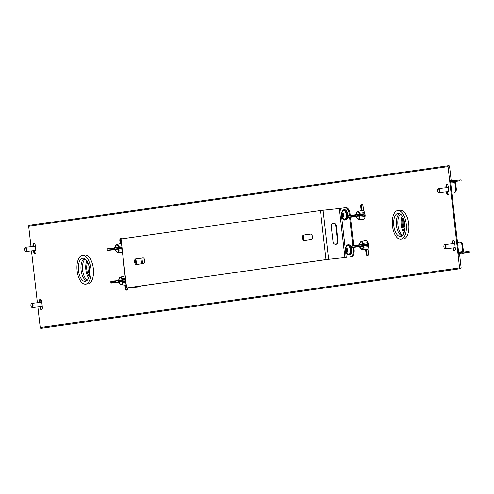 <?xml version="1.0" encoding="UTF-8"?>
<svg xmlns="http://www.w3.org/2000/svg" width="494" height="494" viewBox="0 0 494 494"><rect width="100%" height="100%" fill="white"/><g stroke="black" fill="none" stroke-linecap="round" stroke-linejoin="round"><path stroke-width="0.74" d="M402.122 235.805A11.282 5.422 84 0 1 396.441 225.4A11.282 5.422 84 0 1 399.788 213.649M86.771 280.697A11.282 5.422 84 0 1 81.09 270.292A11.282 5.422 84 0 1 84.431 258.535M462.162 253.323A1.692 1.482 81.9 0 0 462.211 253.317L469.3 252.292L467.472 252.453L467.38 251.613L460.118 252.378A1.692 1.482 81.9 0 0 458.833 254.212L458.772 254.225M460.167 253.224L460.217 253.218A0.846 0.741 81.9 0 0 459.574 254.138L461.118 267.692A0.883 0.772 81.9 0 1 460.47 268.65L41.119 328.343A0.883 0.772 -98.1 0 1 40.224 327.553L37.877 306.941M467.38 251.613L469.201 251.452L469.3 252.292M460.217 253.218L467.472 252.453M450.324 180.094L450.386 180.088A1.692 1.482 81.9 0 0 452.053 181.613L459.315 180.847L459.216 180.007L451.961 180.767A0.846 0.741 81.9 0 1 451.127 180.007L449.583 166.447A0.883 0.772 81.9 0 0 448.046 166.614L459.581 267.859A0.883 0.772 81.9 0 0 460.47 268.65M450.664 183.07L454.838 182.477A0.846 0.741 81.9 0 0 454.005 181.712L459.315 180.847M459.216 180.007L461.044 179.847L461.143 180.687M463.434 252.026A1.692 1.482 81.9 0 0 463.446 251.483L462.742 245.32L462.007 245.394L462.711 251.563L458.537 252.156M462.6 252.119A0.846 0.741 81.9 0 0 462.711 251.563M454.838 182.477L455.542 188.646L456.277 188.566L455.579 182.397A1.692 1.482 81.9 0 0 455.252 181.539M450.386 180.088L458.833 254.212M37.396 302.736L31.493 250.89M31.011 246.685L28.689 226.308A0.883 0.772 -98.1 0 1 29.331 225.35L448.688 165.657M446.49 191.888L446.576 192.629A2.47 1.186 -96 0 0 448.009 194.92A2.47 1.186 -96 0 0 448.923 192.296L448.286 186.689A2.47 1.186 -96 0 0 446.854 184.404A2.47 1.186 -96 0 0 445.934 187.028L446.014 187.683M452.875 247.939L452.961 248.686A2.47 1.186 -96 0 0 454.394 250.971A2.47 1.186 -96 0 0 455.307 248.352L454.671 242.745A2.47 1.186 -96 0 0 453.239 240.454A2.47 1.186 -96 0 0 452.325 243.079L452.399 243.74M39.897 306.725L39.983 307.472A2.47 1.186 -96 0 0 41.416 309.757A2.47 1.186 -96 0 0 42.33 307.138L41.694 301.531A2.47 1.186 -96 0 0 40.261 299.241A2.47 1.186 -96 0 0 39.341 301.865L39.421 302.526M33.512 250.674L33.598 251.415A2.47 1.186 -96 0 0 35.031 253.706A2.47 1.186 -96 0 0 35.945 251.082L35.302 245.475A2.47 1.186 -96 0 0 33.87 243.19A2.47 1.186 -96 0 0 32.956 245.814L33.03 246.469M363.59 210.87L363.071 206.301A2.47 1.186 -96 0 0 361.639 204.01A2.47 1.186 -96 0 0 360.725 206.634L361.176 210.605M365.609 249.526L366.073 253.576A2.47 1.186 -96 0 0 367.505 255.867A2.47 1.186 -96 0 0 368.419 253.243L367.9 248.673M124.871 285.044L125.198 287.866A2.47 1.186 -96 0 0 126.631 290.151A2.47 1.186 -96 0 0 127.576 287.903M121.617 238.843A2.47 1.186 -96 0 0 120.764 238.299A2.47 1.186 -96 0 0 119.844 240.918L120.159 243.666M446.749 187.603L446.675 186.948A2.47 1.186 84 0 1 447.237 184.49M448.367 194.76A2.47 1.186 84 0 1 447.311 192.555L447.231 191.808M453.134 243.659L453.06 242.999A2.47 1.186 84 0 1 453.622 240.541M454.752 250.81A2.47 1.186 84 0 1 453.702 248.606L453.616 247.864M40.156 302.445L40.082 301.785A2.47 1.186 84 0 1 40.644 299.327M41.774 309.596A2.47 1.186 84 0 1 40.718 307.392L40.638 306.651M33.771 246.389L33.697 245.734A2.47 1.186 84 0 1 34.253 243.276M35.383 253.546A2.47 1.186 84 0 1 34.333 251.341L34.247 250.594M361.904 210.419L361.46 206.554A2.47 1.186 84 0 1 362.022 204.096M367.863 255.701A2.47 1.186 84 0 1 366.807 253.496L366.363 249.556M126.983 289.99A2.47 1.186 84 0 1 125.933 287.786L125.624 285.069M120.888 243.486L120.585 240.844A2.47 1.186 84 0 1 121.141 238.38M459.988 242.128L460.667 242.054A3.526 1.692 84 0 1 460.698 242.054A3.526 1.692 84 0 1 462.742 245.32M462.007 245.394A3.526 1.692 -96 0 0 459.957 242.128A3.526 1.692 -96 0 0 459.933 242.134L457.438 242.486M456.277 188.566A3.526 1.692 84 0 1 454.999 192.308L454.264 192.388A3.526 1.692 -96 0 0 455.542 188.646M144.686 260.474A2.822 1.352 -96 0 0 143.05 257.862A2.822 1.352 -96 0 0 143.025 257.868L135.646 258.918A2.822 1.352 -96 0 0 134.615 261.888A2.822 1.352 -96 0 0 136.258 264.525A2.822 1.352 -96 0 0 136.282 264.518L143.661 263.469A2.822 1.352 -96 0 0 144.686 260.474M312.424 236.601A2.822 1.352 -96 0 0 310.788 233.983A2.822 1.352 -96 0 0 310.763 233.989L303.384 235.039A2.822 1.352 -96 0 0 302.359 238.009A2.822 1.352 -96 0 0 304.001 240.646A2.822 1.352 -96 0 0 304.026 240.646L311.405 239.596A2.822 1.352 -96 0 0 312.424 236.601M326.021 259.585L346.257 257.399L340.669 208.351L320.433 210.537L121.024 238.923L126.612 287.971L326.021 259.585L320.433 210.537M126.612 287.971L140.463 286.724L127.471 287.879L326.886 259.492L346.257 257.399M331.289 226.376L333.042 241.794A2.822 2.476 81.9 0 0 335.901 244.326A2.822 2.476 81.9 0 0 337.964 241.276L336.21 225.857A2.822 2.476 81.9 0 0 333.351 223.325A2.822 2.476 81.9 0 0 331.289 226.376M333.117 223.368A2.822 2.476 -98.1 0 1 335.741 225.925L337.495 241.338A2.822 2.476 -98.1 0 1 335.667 244.345M135.56 260.103L135.936 263.456M136.505 264.216L135.93 259.214M136.937 264.426A2.822 1.352 84 0 1 135.461 261.61A2.822 1.352 84 0 1 136.505 258.825L143.229 257.868M304.681 240.547A2.822 1.352 84 0 1 303.205 237.731A2.822 1.352 84 0 1 304.248 234.946L310.967 233.989M126.371 288.014L121.024 238.923M138.765 286.724A7.052 3.384 -96 0 0 139.543 286.823A7.052 3.384 -96 0 0 139.598 286.816M340.669 208.351L345.096 207.721A7.052 3.384 -96 0 1 345.158 207.715A7.052 3.384 -96 0 1 349.252 214.254L349.406 215.6M345.213 207.708L345.961 207.634A7.052 3.384 84 0 1 346.016 207.622A7.052 3.384 84 0 1 350.11 214.161L350.265 215.489M350.456 217.193L353.698 245.617M353.889 247.321L354.105 249.192A7.052 3.384 84 0 1 351.549 256.676M349.598 217.28L352.839 245.728M353.031 247.408L353.241 249.285L354.105 249.192M350.684 256.769A7.052 3.384 -96 0 0 353.241 249.285M403.018 217.385A9.108 4.372 -96 0 0 403.901 230.544A9.108 4.372 -96 0 0 404.5 231.476M402.215 215.983A11.109 5.335 -96 0 0 403.326 231.952A11.109 5.335 -96 0 0 404.012 233.014M404.345 221.09A7.033 3.378 -96 0 0 405.024 227.573M403.666 218.891A9.034 4.341 -96 0 0 404.821 229.864M396.034 233.075A11.64 5.588 -96 0 0 400.93 236.404A11.64 5.588 -96 0 0 404.957 228.716A11.64 5.588 -96 0 0 402.666 216.718A11.64 5.588 -96 0 0 398.491 213.309A11.64 5.588 -96 0 0 393.817 220.373A11.64 5.588 -96 0 0 396.034 233.075M400.529 214.112A11.109 5.335 -96 0 0 400.06 232.291A11.109 5.335 -96 0 0 402.752 235.2M397.831 210.518L400.294 210.259A14.456 6.941 84 0 1 407.717 218.805A14.456 6.941 84 0 1 407.556 234.835A14.456 6.941 84 0 1 403.326 239.016L400.869 239.275A14.456 6.941 84 0 1 393.446 230.729A14.456 6.941 84 0 1 393.601 214.699A14.456 6.941 84 0 1 397.831 210.518A14.456 6.941 84 0 1 405.253 219.064A14.456 6.941 84 0 1 405.099 235.095A14.456 6.941 84 0 1 400.869 239.275M87.66 262.277A9.108 4.372 -96 0 0 88.543 275.43A9.108 4.372 -96 0 0 89.148 276.362M86.864 260.875A11.109 5.335 -96 0 0 87.975 276.838A11.109 5.335 -96 0 0 88.654 277.906M88.988 265.982A7.033 3.378 -96 0 0 89.673 272.466M88.309 263.784A9.034 4.341 -96 0 0 89.47 274.757M80.683 277.961A11.64 5.588 -96 0 0 85.573 281.296A11.64 5.588 -96 0 0 89.605 273.602A11.64 5.588 -96 0 0 87.308 261.604A11.64 5.588 -96 0 0 83.14 258.201A11.64 5.588 -96 0 0 78.46 265.266A11.64 5.588 -96 0 0 80.683 277.961M85.178 258.998A11.109 5.335 -96 0 0 84.709 277.183A11.109 5.335 -96 0 0 87.401 280.086M82.479 255.404L84.943 255.145A14.456 6.941 84 0 1 92.359 263.691A14.456 6.941 84 0 1 92.205 279.728A14.456 6.941 84 0 1 87.975 283.902L85.511 284.161A14.456 6.941 84 0 1 78.095 275.615A14.456 6.941 84 0 1 78.25 259.585A14.456 6.941 84 0 1 82.479 255.404A14.456 6.941 84 0 1 89.902 263.957A14.456 6.941 84 0 1 89.741 279.987A14.456 6.941 84 0 1 85.511 284.161M365.684 244.079L367.419 243.968A0.352 0.34 86.3 0 1 367.437 243.962L359.089 245.191L359.194 246.098L366.134 245.302L365.838 245.691L360.762 246.315L365.838 245.691M365.653 244.079L366.035 244.388L365.653 244.079M356.662 246.92L353.667 247.346C351.987 247.636 351.308 247.58 351.629 247.179L359.033 246.444L360.145 247.611M356.44 246.679L356.365 247.037L358.187 246.821L353.667 247.346L356.365 247.037M365.548 240.504A4.582 2.204 84 0 1 365.659 240.467A4.582 2.204 84 0 1 365.77 240.448A4.582 2.204 84 0 1 368.024 242.727L368.345 243.598L367.795 244.277L366.035 244.388L366.134 245.302L367.894 245.185L368.592 245.79L368.345 243.598M368.592 245.79L368.475 246.716L363.479 247.154A3.915 1.883 84 0 1 362.077 249.384A3.915 1.883 84 0 1 361.917 249.39A3.915 1.883 84 0 1 360.7 248.538M368.475 246.716A4.582 2.204 84 0 1 366.616 249.563L361.917 249.39L360.058 247.395M360.083 242.715A3.915 1.883 84 0 1 361.095 241.622A3.915 1.883 84 0 1 361.194 241.603A3.915 1.883 84 0 1 363.047 243.369L368.024 242.727M358.669 244.938L358.891 245.24L351.524 246.265C351.419 245.858 352.907 245.549 355.995 245.357L358.669 244.938L359.749 244.061M359.675 244.085L359.49 244.777M360.083 247.457A3.569 1.71 -96 0 0 361.769 249.062A3.569 1.71 -96 0 0 363.047 247.031L362.818 245.907M362.682 244.703L362.652 243.585A3.569 1.71 -96 0 0 360.96 241.974A3.569 1.71 -96 0 0 359.688 244.005L359.688 244.746M362.652 243.585L363.146 243.579L362.744 244.369M367.419 243.968L368.166 243.06M362.936 246.197L360.935 246.296L363.115 246.203L363.528 246.92L363.047 247.031M368.536 246.358L367.604 245.574A0.352 0.34 86.3 0 0 367.894 245.185M360.132 247.408L358.885 246.802L356.551 246.926M356.458 246.574L356.384 246.944M358.891 245.24L358.885 246.802M359.879 246.401L359.959 247.333L358.916 246.815L356.526 246.932M363.022 246.228L363.528 246.92M353.482 245.734L356.205 245.333L356.353 245.666M356.205 245.333L358.7 244.919L359.688 244.005M359.712 243.857L361.095 241.622L365.659 240.467M363.146 243.579L362.571 244.388M367.437 243.962L367.437 243.962A0.352 0.34 86.3 0 1 367.795 244.277M123.333 279.74L125.297 279.9L118.35 280.703L118.455 281.611L125.402 280.814L125.099 281.203L120.03 281.827L125.6 281.228M124.914 279.592L125.297 279.9L124.914 279.592M115.701 282.191L115.627 282.549L112.922 282.858C111.249 283.148 110.57 283.093 110.891 282.692L118.294 281.957L119.406 283.124M125.735 282.407L122.74 282.667A3.915 1.883 84 0 1 121.345 284.896A3.915 1.883 84 0 1 121.178 284.908A3.915 1.883 84 0 1 119.962 284.05M126.038 285.075A4.582 2.204 84 0 1 125.884 285.081L121.178 284.908L119.32 282.908M119.35 278.227A3.915 1.883 84 0 1 120.363 277.134A3.915 1.883 84 0 1 120.456 277.115A3.915 1.883 84 0 1 122.308 278.882L125.291 278.493M125.55 280.802L125.445 279.894M117.936 280.456L118.159 280.753L110.792 281.778C110.681 281.37 112.169 281.061 115.256 280.87L117.936 280.456L119.017 279.573M115.923 282.432L112.928 282.858L115.633 282.549M118.937 279.598L118.758 280.289M119.344 282.969A3.569 1.71 -96 0 0 121.036 284.575A3.569 1.71 -96 0 0 122.308 282.543L122.08 281.419M121.944 280.215L121.913 279.098A3.569 1.71 -96 0 0 120.227 277.486A3.569 1.71 -96 0 0 118.949 279.518L118.955 280.259M121.913 279.098L122.407 279.091L122.006 279.882M122.197 281.71L120.196 281.808L122.376 281.716L122.79 282.432L122.308 282.543M119.394 282.92L118.146 282.315L115.812 282.438M115.72 282.093L115.645 282.457M118.159 280.753L118.146 282.315M119.14 281.913L119.227 282.846L118.177 282.327L115.787 282.445M122.376 281.716L122.79 282.432M112.743 281.247L115.466 280.845L115.615 281.179M115.466 280.845L117.967 280.431L118.949 279.518M119.054 279.345L120.363 277.134L124.92 275.979M122.407 279.091L121.833 279.9M25.991 248.476A1.766 0.846 -96 0 0 24.731 247.988A1.766 0.846 -96 0 0 24.7 250.341A1.766 0.846 -96 0 0 25.04 250.921A1.766 0.846 -96 0 0 26.052 250.631A1.766 0.846 -96 0 0 25.991 248.476M24.824 247.852A2.118 1.019 84 0 1 24.916 247.673A2.118 1.019 84 0 1 25.429 247.272A2.118 1.019 84 0 1 26.429 248.26A2.118 1.019 84 0 1 25.873 251.477A2.118 1.019 84 0 1 25.287 251.193A2.118 1.019 84 0 1 25.157 251.038M34.043 243.523A5.113 2.458 84 0 1 34.37 243.351M35.475 253.453A5.113 2.458 84 0 1 35.167 253.385M32.376 304.526A1.766 0.846 -96 0 0 31.116 304.045A1.766 0.846 -96 0 0 31.085 306.391A1.766 0.846 -96 0 0 31.425 306.978A1.766 0.846 -96 0 0 32.443 306.681A1.766 0.846 -96 0 0 32.376 304.526M31.208 303.909A2.118 1.019 84 0 1 31.301 303.724A2.118 1.019 84 0 1 31.82 303.322A2.118 1.019 84 0 1 32.814 304.31A2.118 1.019 84 0 1 32.258 307.534A2.118 1.019 84 0 1 31.672 307.249A2.118 1.019 84 0 1 31.548 307.089M40.434 299.574A5.113 2.458 84 0 1 40.755 299.401M366.776 249.556A4.829 2.322 -96 0 0 367.573 249.723A4.829 2.322 -96 0 0 368.005 249.575M367.622 249.069A4.199 2.013 -96 0 0 367.931 248.927M363.498 210.024A4.829 2.322 -96 0 0 363.047 209.993A4.829 2.322 -96 0 0 362.386 210.314M360.639 214.093L362.602 214.26L355.655 215.063L355.76 215.971L362.701 215.168L362.405 215.563L357.329 216.187L362.405 215.563M362.219 213.951L362.602 214.26L362.219 213.951M353.006 216.551L352.932 216.909L350.227 217.218C348.554 217.508 347.875 217.453 348.196 217.051L355.6 216.316L356.711 217.484M362.121 210.376A4.582 2.204 84 0 1 362.226 210.339A4.582 2.204 84 0 1 362.337 210.321A4.582 2.204 84 0 1 364.591 212.599L364.912 213.464L364.362 214.149L362.602 214.26L362.701 215.168L364.461 215.057L365.159 215.662L364.912 213.464M365.159 215.662L365.041 216.588L360.046 217.027A3.915 1.883 84 0 1 358.644 219.256A3.915 1.883 84 0 1 358.483 219.262A3.915 1.883 84 0 1 357.267 218.404M365.041 216.588A4.582 2.204 84 0 1 363.183 219.435L358.483 219.262L356.625 217.267M356.656 212.581A3.915 1.883 84 0 1 357.668 211.488A3.915 1.883 84 0 1 357.761 211.469A3.915 1.883 84 0 1 359.613 213.241L364.591 212.599M355.242 214.81L355.464 215.112L348.097 216.137C347.986 215.724 349.474 215.421 352.562 215.23L355.242 214.81L356.322 213.933M353.229 216.786L350.234 217.212L352.932 216.909M356.242 213.958L356.063 214.649M356.649 217.329A3.569 1.71 -96 0 0 358.335 218.935A3.569 1.71 -96 0 0 359.613 216.903L359.385 215.779M359.249 214.575L359.218 213.457A3.569 1.71 -96 0 0 357.533 211.846A3.569 1.71 -96 0 0 356.254 213.877L356.26 214.618M359.218 213.457L359.712 213.451L359.311 214.242M357.15 214.575L363.985 213.834L364.733 212.933M359.502 216.069L357.502 216.168L359.681 216.069L360.095 216.792L359.613 216.903M365.103 216.23L364.171 215.446A0.352 0.34 86.3 0 0 364.461 215.057M356.699 217.274L355.452 216.675L353.117 216.798M353.025 216.446L352.951 216.817M355.464 215.112L355.452 216.675M356.446 216.267L356.532 217.199L355.482 216.687L353.093 216.804M359.681 216.069L360.095 216.792M350.048 215.6L352.772 215.205L352.92 215.538M352.772 215.205L355.266 214.785L356.254 213.877M356.359 213.704L357.668 211.488L362.226 210.339M359.712 213.451L359.138 214.26M363.985 213.834A0.352 0.34 86.3 0 1 364.004 213.834L364.004 213.834A0.352 0.34 86.3 0 1 364.362 214.149M116.133 247.636L121.203 247.012L121.586 247.321L114.639 248.124L114.744 249.038L121.685 248.235L121.388 248.624L116.312 249.248L121.888 248.649M121.203 247.012L121.586 247.321L121.203 247.012L121.697 246.981L119.616 247.161C115.491 247.488 113.83 247.809 114.639 248.124M112.212 249.853L109.217 250.279C107.538 250.569 106.858 250.514 107.179 250.112L114.583 249.377L115.695 250.544M111.99 249.612L111.916 249.97L113.737 249.754L109.217 250.279L111.916 249.97M122.024 249.828L119.029 250.088A3.915 1.883 84 0 1 117.628 252.317A3.915 1.883 84 0 1 117.467 252.329A3.915 1.883 84 0 1 116.251 251.471M122.327 252.496A4.582 2.204 84 0 1 122.166 252.502L117.467 252.329L115.608 250.335M115.639 245.648A3.915 1.883 84 0 1 116.652 244.555A3.915 1.883 84 0 1 116.745 244.536A3.915 1.883 84 0 1 118.597 246.302L121.573 245.913M121.839 248.223L121.734 247.315M111.749 248.266L114.25 247.852L114.447 248.179L107.081 249.198C106.97 248.791 108.458 248.488 111.545 248.291L114.225 247.877L115.306 246.994M115.226 247.019L115.046 247.71M115.633 250.39A3.569 1.71 -96 0 0 117.319 252.002A3.569 1.71 -96 0 0 118.597 249.97L118.369 248.84M118.233 247.636L118.202 246.518A3.569 1.71 -96 0 0 116.516 244.913A3.569 1.71 -96 0 0 115.238 246.944L115.244 247.679M118.202 246.518L118.696 246.512L118.294 247.303M118.486 249.13L116.485 249.229L118.665 249.137L119.079 249.859L118.597 249.97M115.682 250.341L114.435 249.736L112.101 249.865M112.008 249.513L111.934 249.878M114.447 248.179L114.435 249.736M115.429 249.334L115.516 250.267L114.466 249.748L112.076 249.865M118.585 249.167L119.079 249.859M109.032 248.667L111.755 248.266L111.903 248.599M114.25 247.852L115.238 246.944M115.263 246.79L116.652 244.555L121.209 243.406M118.696 246.512L118.122 247.321M345.541 219.916A5.113 2.458 -96 0 0 345.726 219.916A5.113 2.458 -96 0 0 347.653 214.767A5.113 2.458 -96 0 0 344.843 209.74A5.113 2.458 -96 0 0 344.658 209.746A5.113 2.458 -96 0 0 344.472 209.777M342.009 216.588A5.113 2.458 -96 0 0 344.559 220.021A5.113 2.458 -96 0 0 344.744 220.015A5.113 2.458 -96 0 0 346.671 214.871A5.113 2.458 -96 0 0 343.861 209.845A5.113 2.458 -96 0 0 343.67 209.845A5.113 2.458 -96 0 0 341.712 213.772M343.651 218.966A4.44 2.13 -96 0 0 346.356 215.044A4.44 2.13 -96 0 0 344.991 211.129A4.44 2.13 -96 0 0 342.824 211.105A5.786 5.786 0 0 0 343.651 218.966M343.676 215.464A0.902 0.432 -96 0 1 343.608 215.254L342.07 215.582A5.786 0.655 171.2 0 1 341.768 215.489A5.743 5.73 -6 0 1 341.7 214.575L342.861 214.612A1.025 0.494 -96 0 1 342.873 214.649L343.762 214.68A5.743 3.088 88.5 0 0 343.787 215.143A5.743 3.088 88.5 0 0 343.83 215.594A5.786 0.655 171.2 0 1 342.941 215.631L343.812 215.433M342.07 215.582A1.025 0.494 -96 0 0 342.089 215.631A5.175 4.001 -172.7 0 0 342.12 216.489A5.175 1.105 -50.7 0 1 342.268 215.971A1.025 0.494 -96 0 0 342.299 216.002A5.786 5.304 -85.1 0 0 342.688 217.193A5.743 1.655 150.1 0 0 343.132 217.218A5.786 4.761 91.6 0 1 342.774 216.026A1.025 0.494 -96 0 0 342.793 215.995A5.175 4.038 -19.2 0 0 343.515 216.563A5.175 1.908 -129.8 0 1 342.929 215.674A1.025 0.494 -96 0 0 342.941 215.631M342.651 214.174L342.175 214.211A1.025 0.494 -96 0 0 342.151 214.235A5.175 1.556 -135.7 0 1 341.922 213.618A5.175 4.397 -17.5 0 0 342.015 214.557A1.025 0.494 -96 0 0 342.002 214.606M342.175 214.211A5.786 5.304 -85.1 0 1 342.398 212.951A5.743 0.988 21.3 0 1 342.842 212.976A5.786 4.761 91.6 0 0 342.651 214.235A1.025 0.494 -96 0 1 342.675 214.26A5.175 3.588 -170.7 0 1 343.318 213.692A5.175 1.519 -55.9 0 0 342.855 214.6M342.151 214.235L342.435 214.359L342.015 214.557M343.12 214.396L342.675 214.26M342.793 215.995L343.213 215.798M342.299 216.002L342.99 215.909M342.089 215.631L342.533 215.761L342.268 215.971M341.768 215.489L343.787 215.174M342.688 217.193L343.027 216.946M342.398 212.951L342.799 213.142M349.536 254.953A5.113 2.458 -96 0 0 349.721 254.947A5.113 2.458 -96 0 0 351.642 249.797A5.113 2.458 -96 0 0 348.832 244.771A5.113 2.458 -96 0 0 348.647 244.777A5.113 2.458 -96 0 0 348.461 244.814M346.004 251.619A5.113 2.458 -96 0 0 348.548 255.058A5.113 2.458 -96 0 0 348.733 255.052A5.113 2.458 -96 0 0 350.66 249.902A5.113 2.458 -96 0 0 347.85 244.876A5.113 2.458 -96 0 0 347.665 244.882A5.113 2.458 -96 0 0 345.701 248.803M347.646 254.002A4.44 2.13 -96 0 0 350.351 250.081A4.44 2.13 -96 0 0 348.986 246.16A4.44 2.13 -96 0 0 346.819 246.136A5.786 5.786 0 0 0 347.646 254.002M347.109 249.427L346.665 249.297A5.175 3.588 -170.7 0 1 347.307 248.723A5.175 1.519 -55.9 0 0 346.85 249.637A1.025 0.494 -96 0 1 346.868 249.68L347.757 249.717A5.743 3.088 88.5 0 0 347.776 250.174A5.743 3.088 88.5 0 0 347.819 250.631A5.786 0.655 171.2 0 1 346.936 250.662L347.801 250.47M347.665 250.495A0.902 0.432 -96 0 1 347.597 250.285L346.066 250.619A1.025 0.494 -96 0 0 346.078 250.668A5.175 4.001 -172.7 0 0 346.109 251.52A5.175 1.105 -50.7 0 1 346.263 251.001A1.025 0.494 -96 0 0 346.288 251.032A5.786 5.304 -85.1 0 0 346.677 252.23A5.743 1.655 150.1 0 0 347.121 252.249A5.786 4.761 91.6 0 1 346.763 251.057A1.025 0.494 -96 0 0 346.788 251.032A5.175 4.038 -19.2 0 0 347.504 251.594A5.175 1.908 -129.8 0 1 346.924 250.711A1.025 0.494 -96 0 0 346.936 250.662M346.066 250.619A5.786 0.655 171.2 0 1 345.757 250.52A5.743 5.73 -6 0 1 345.695 249.606L346.85 249.643M346.646 249.211L346.164 249.242A1.025 0.494 -96 0 0 346.146 249.266A5.175 1.556 -135.7 0 1 345.911 248.655A5.175 4.397 -17.5 0 0 346.004 249.587A1.025 0.494 -96 0 0 345.998 249.637M346.164 249.242A5.786 5.304 -85.1 0 1 346.387 247.988A5.743 0.988 21.3 0 1 346.831 248.013A5.786 4.761 91.6 0 0 346.64 249.266A1.025 0.494 -96 0 1 346.665 249.297M346.146 249.266L346.43 249.396L346.004 249.587M346.788 251.032L347.208 250.829M346.288 251.032L346.986 250.94M346.078 250.668L346.522 250.798L346.263 251.001M345.757 250.52L347.782 250.205M346.677 252.23L347.023 251.983M346.387 247.988L346.794 248.179M438.968 189.69A1.766 0.846 -96 0 0 437.709 189.202A1.766 0.846 -96 0 0 437.678 191.555A1.766 0.846 -96 0 0 438.017 192.135A1.766 0.846 -96 0 0 439.036 191.845A1.766 0.846 -96 0 0 438.968 189.69M437.801 189.066A2.118 1.019 84 0 1 437.894 188.887A2.118 1.019 84 0 1 438.413 188.486A2.118 1.019 84 0 1 439.407 189.474A2.118 1.019 84 0 1 438.857 192.691A2.118 1.019 84 0 1 438.264 192.407A2.118 1.019 84 0 1 438.141 192.252M447.027 184.737A5.113 2.458 84 0 1 447.348 184.565M451.115 187.028A5.113 2.458 84 0 1 451.602 191.302M445.36 245.74A1.766 0.846 -96 0 0 444.094 245.259A1.766 0.846 -96 0 0 444.069 247.605A1.766 0.846 -96 0 0 444.402 248.192A1.766 0.846 -96 0 0 445.421 247.895A1.766 0.846 -96 0 0 445.36 245.74M444.192 245.123A2.118 1.019 84 0 1 444.279 244.938A2.118 1.019 84 0 1 444.798 244.536A2.118 1.019 84 0 1 445.792 245.524A2.118 1.019 84 0 1 445.242 248.748A2.118 1.019 84 0 1 444.649 248.463A2.118 1.019 84 0 1 444.526 248.303M453.412 240.788A5.113 2.458 84 0 1 453.739 240.615M457.506 243.085A5.113 2.458 84 0 1 457.987 247.352M450.522 181.829L452.053 181.613M454.005 181.712L450.565 182.206M448.046 166.614L28.689 226.308M40.224 327.553L459.581 267.859M454.999 192.308L454.264 192.388M120.585 240.844L119.844 240.918M125.933 287.786L125.198 287.866M366.807 253.496L366.073 253.576M361.46 206.554L360.725 206.634M32.956 245.814L33.697 245.734M33.598 251.415L34.333 251.341M39.341 301.865L40.082 301.785M39.983 307.472L40.718 307.392M452.325 243.079L453.06 242.999M452.961 248.686L453.702 248.606M445.934 187.028L446.675 186.948M446.576 192.629L447.311 192.555M339.341 208.511L344.929 257.559M328.683 259.27L323.095 210.222M144.106 286.143L144.038 285.52M141.556 263.771L140.926 258.195M350.11 214.161L349.252 214.254M304.248 234.946L303.384 235.039M136.505 258.825L135.646 258.918M336.21 225.857L335.741 225.925M337.964 241.276L337.495 241.338M360.583 244.703L364.059 244.227M356.174 246.969L356.143 245.691M360.509 245.993L360.935 246.296M125.593 281.172L125.099 281.203M119.844 280.215L124.939 279.592M115.435 282.482L115.405 281.203M119.77 281.506L120.03 281.827M25.873 251.477L35.259 250.489A2.118 1.019 -96 0 0 35.821 250.001M35.864 250.39A2.291 1.099 84 0 1 34.988 250.52M35.432 246.605A2.118 1.019 -96 0 0 34.815 246.284L25.429 247.272M34.543 246.308A2.291 1.099 84 0 1 35.389 246.222M32.258 307.534L41.644 306.546A2.118 1.019 -96 0 0 42.206 306.052M42.249 306.447A2.291 1.099 84 0 1 41.379 306.57M41.817 302.655A2.118 1.019 -96 0 0 41.2 302.334L31.82 303.322M40.934 302.365A2.291 1.099 84 0 1 41.774 302.279M352.741 216.841L352.71 215.563M357.076 215.866L357.502 216.168M121.882 248.593L121.388 248.624M111.724 249.902L111.693 248.624M116.059 248.927L116.485 249.229M438.857 192.691L448.237 191.703A2.118 1.019 -96 0 0 448.799 191.215M448.842 191.604A2.291 1.099 84 0 1 447.972 191.734M448.416 187.819A2.118 1.019 -96 0 0 447.792 187.498L438.413 188.486M447.527 187.522A2.291 1.099 84 0 1 448.373 187.436M445.242 248.748L454.622 247.76A2.118 1.019 -96 0 0 455.184 247.266M455.233 247.661A2.291 1.099 84 0 1 454.356 247.784M454.801 243.869A2.118 1.019 -96 0 0 454.177 243.548L444.798 244.536M453.912 243.579A2.291 1.099 84 0 1 454.758 243.493M460.698 242.054L459.957 242.128M141.939 258.053L142.575 263.623M145.051 285.378L145.131 286.051M346.016 207.622L345.158 207.715M140.401 286.73L139.543 286.823M351.629 247.179L351.524 246.265M359.194 246.098L360.762 246.315M364.066 244.227C359.941 244.555 358.28 244.876 359.089 245.191M110.891 282.692L110.792 281.778M118.455 281.611L120.196 281.808M123.327 279.74C119.202 280.067 117.541 280.388 118.35 280.703M24.731 247.988L24.916 247.673M31.116 304.045L31.301 303.724M348.196 217.051L348.097 216.137M355.76 215.971L357.329 216.187M360.632 214.1C356.507 214.427 354.846 214.748 355.655 215.063M364.004 213.834L362.244 213.945M107.179 250.112L107.081 249.198M114.744 249.038L116.312 249.248M344.658 209.746L343.67 209.845M345.726 219.916L344.744 220.015M348.647 244.777L347.665 244.882M349.721 254.947L348.733 255.052M437.709 189.202L437.894 188.887M451.646 190.641A5.786 5.786 0 0 0 451.349 187.825M444.094 245.259L444.279 244.938M458.037 246.691A5.786 5.786 0 0 0 457.734 243.875"/></g></svg>
